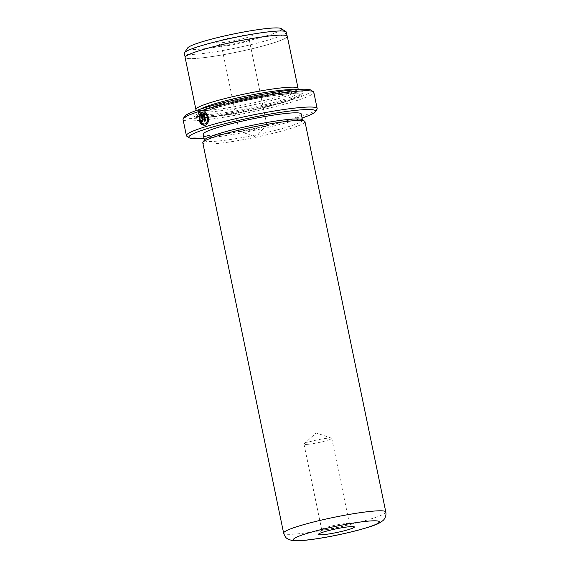 <?xml version="1.0" encoding="UTF-8"?>
<svg xmlns="http://www.w3.org/2000/svg" width="569" height="569" viewBox="0 0 569 569"><rect width="100%" height="100%" fill="white"/><g stroke="black" fill="none" stroke-linecap="round" stroke-linejoin="round"><path stroke-width="0.43" stroke-dasharray="2.85 2.13" d="M281.171 28.578A47.995 4.851 -11.7 0 1 255.246 38.941A47.995 4.851 -11.7 0 1 201.454 49.041A47.995 4.851 -11.7 0 1 187.663 47.945M286.342 32.17A52.085 5.263 -11.7 0 1 255.481 43.543A52.085 5.263 -11.7 0 1 199.463 53.899A52.085 5.263 -11.7 0 1 184.342 53.287M221.867 42.682A18.364 1.856 168.3 0 0 240.765 39.24A18.364 1.856 168.3 0 0 252.444 35.221A18.364 1.856 168.3 0 0 247.166 34.809A18.364 1.856 168.3 0 0 226.59 38.671A18.364 1.856 168.3 0 0 216.668 42.632A18.364 1.856 168.3 0 0 221.867 42.682M245.139 39.766A14.189 1.437 -11.7 0 1 249.258 39.93A14.189 1.437 -11.7 0 1 249.215 40.093A14.189 1.437 -11.7 0 1 240.189 43.194A14.189 1.437 -11.7 0 1 225.587 45.854A14.189 1.437 -11.7 0 1 221.569 45.812A14.189 1.437 -11.7 0 1 221.469 45.691A14.189 1.437 -11.7 0 1 229.876 42.59A14.189 1.437 -11.7 0 1 245.139 39.766M262.814 125.144A14.189 1.437 -11.7 0 1 266.939 125.315A14.189 1.437 -11.7 0 1 266.783 125.593A14.189 1.437 -11.7 0 1 257.423 128.679A14.189 1.437 -11.7 0 1 243.269 131.233A14.189 1.437 -11.7 0 1 239.4 131.261A14.189 1.437 -11.7 0 1 239.151 131.069A14.189 1.437 -11.7 0 1 247.558 127.968A14.189 1.437 -11.7 0 1 262.814 125.144M200.324 58.045A52.085 5.263 -11.7 0 1 185.202 57.441A52.085 5.263 -11.7 0 1 216.064 46.061A52.085 5.263 -11.7 0 1 272.082 35.705A52.085 5.263 -11.7 0 1 287.203 36.316A52.085 5.263 -11.7 0 1 256.342 47.689A52.085 5.263 -11.7 0 1 200.324 58.045M204.932 123.957C201.419 123.893 199.897 121.382 200.366 116.425L200.075 116.453M204.235 125.436L205.203 125.265C211.17 123.893 209.015 110.678 202.969 112.079L202.891 112.086M202.315 120.607L201.447 120.123M202.095 121.986L202.585 121.915L203.524 119.526L201.753 112.399M325.781 529.668A14.189 1.437 168.3 0 0 341.037 526.844A14.189 1.437 168.3 0 0 349.451 523.75A14.189 1.437 168.3 0 0 349.345 523.622A14.189 1.437 168.3 0 0 345.333 523.58A14.189 1.437 168.3 0 0 330.724 526.24A14.189 1.437 168.3 0 0 321.705 529.348A14.189 1.437 168.3 0 0 321.663 529.504A14.189 1.437 168.3 0 0 325.781 529.668M308.099 444.289A14.189 1.437 168.3 0 0 323.356 441.466A14.189 1.437 168.3 0 0 331.77 438.372A14.189 1.437 168.3 0 0 331.521 438.173A14.189 1.437 168.3 0 0 327.652 438.201A14.189 1.437 168.3 0 0 313.491 440.755A14.189 1.437 168.3 0 0 304.131 443.848A14.189 1.437 168.3 0 0 303.981 444.126A14.189 1.437 168.3 0 0 308.099 444.289M204.001 138.331A64.688 6.536 168.3 0 0 207.635 137.997A64.688 6.536 168.3 0 0 302.075 118.018M316.969 109.291A66.772 6.75 -11.7 0 1 274.507 123.893A66.772 6.75 -11.7 0 1 205.779 136.411A66.772 6.75 -11.7 0 1 186.874 136.233M310.873 90.094A64.688 6.536 -11.7 0 1 275.929 104.063A64.688 6.536 -11.7 0 1 203.425 117.669A64.688 6.536 -11.7 0 1 184.84 116.197M183.026 119.369A66.772 6.75 168.3 0 0 202.408 120.151A66.772 6.75 168.3 0 0 274.23 106.865A66.772 6.75 168.3 0 0 313.796 92.285M293.96 89.781A50.079 5.064 -11.7 0 1 296.442 90.791A50.079 5.064 -11.7 0 1 296.293 91.353A50.079 5.064 -11.7 0 1 264.443 102.299A50.079 5.064 -11.7 0 1 212.898 111.688A50.079 5.064 -11.7 0 1 198.716 111.552A50.079 5.064 -11.7 0 1 198.361 111.104A50.079 5.064 -11.7 0 1 200.238 109.191M297.907 88.913A52.163 5.27 -11.7 0 1 264.734 100.329A52.163 5.27 -11.7 0 1 211.042 110.109A52.163 5.27 -11.7 0 1 196.269 109.966M286.804 91.709A56.338 5.69 -11.7 0 1 302.993 92.996A56.338 5.69 -11.7 0 1 267.167 105.315A56.338 5.69 -11.7 0 1 209.179 115.877A56.338 5.69 -11.7 0 1 193.225 115.727A56.338 5.69 -11.7 0 1 223.66 103.565A56.338 5.69 -11.7 0 1 286.804 91.709M285.994 93.693A54.674 5.526 -11.7 0 1 301.698 94.945A54.674 5.526 -11.7 0 1 266.932 106.901A54.674 5.526 -11.7 0 1 210.665 117.15A54.674 5.526 -11.7 0 1 195.181 117.001A54.674 5.526 -11.7 0 1 224.719 105.194A54.674 5.526 -11.7 0 1 285.994 93.693M304.97 121.674A52.163 5.27 -11.7 0 1 274.052 133.068A52.163 5.27 -11.7 0 1 217.941 143.445A52.163 5.27 -11.7 0 1 202.799 142.833M302.146 119.618A50.079 5.064 -11.7 0 1 302.502 120.066A50.079 5.064 -11.7 0 1 272.821 131.005A50.079 5.064 -11.7 0 1 218.958 140.963A50.079 5.064 -11.7 0 1 204.42 140.379A50.079 5.064 -11.7 0 1 204.57 139.825M301.236 113.971A50.079 5.064 -11.7 0 1 271.562 124.903A50.079 5.064 -11.7 0 1 217.699 134.867A50.079 5.064 -11.7 0 1 203.161 134.277M287.288 36.295A52.163 5.27 -11.7 0 1 256.37 47.689A52.163 5.27 -11.7 0 1 200.26 58.066A52.163 5.27 -11.7 0 1 185.117 57.455M200.601 115.13L201.483 114.312M200.366 116.425L199.271 115.72M204.854 121.197A66.353 6.707 -11.7 0 1 205.8 120.913L205.509 120.941M205.8 120.913L204.25 113.451M213.403 114.127A50.079 5.064 -11.7 0 1 198.866 113.544A50.079 5.064 -11.7 0 1 228.546 102.605A50.079 5.064 -11.7 0 1 282.409 92.647A50.079 5.064 -11.7 0 1 296.947 93.231A50.079 5.064 -11.7 0 1 267.266 104.17A50.079 5.064 -11.7 0 1 213.403 114.127M284.265 94.234A52.163 5.27 -11.7 0 1 284.642 101.766A52.163 5.27 -11.7 0 1 212.386 116.609A52.163 5.27 -11.7 0 1 212.009 109.077A52.163 5.27 -11.7 0 1 284.265 94.234M385.796 511.979A52.163 5.27 -11.7 0 1 354.878 523.373A52.163 5.27 -11.7 0 1 298.775 533.75A52.163 5.27 -11.7 0 1 283.632 533.139M249.215 40.093L252.444 35.221M266.939 125.315L249.258 39.93M239.4 131.261L254.763 136.496L266.783 125.593M349.345 523.622L354.245 526.802M331.77 438.372L349.451 523.75M304.131 443.848L316.151 432.938L331.521 438.173M198.716 111.552L196.838 110.336M296.442 90.791L297.509 94.105L296.862 93.935C294.806 93.536 290.539 93.65 284.052 94.276C263.113 96.225 222.657 104.931 206.405 110.969C196.625 114.76 199.356 114.469 198.702 114.568L198.361 111.104M301.698 94.945L302.993 92.996M195.181 117.001L193.225 115.727M296.293 91.353L297.53 89.482M303.981 444.126L321.663 529.504M321.705 529.348L318.469 534.213M239.151 131.069L221.469 45.691M221.569 45.812L216.668 42.632"/><path stroke-width="0.85" d="M185.138 57.142L184.342 53.287A52.085 5.263 -11.7 0 1 184.498 52.711L187.663 47.945A47.995 4.851 -11.7 0 1 218.183 37.447A47.995 4.851 -11.7 0 1 267.586 28.45A47.995 4.851 -11.7 0 1 281.171 28.578L285.972 31.7A52.085 5.263 -11.7 0 1 286.342 32.17L287.146 36.025M184.498 52.711A52.085 5.263 -11.7 0 1 217.621 41.324A52.085 5.263 -11.7 0 1 271.228 31.558A52.085 5.263 -11.7 0 1 285.972 31.7M203.965 113.48L204.25 113.451C208.56 114.049 209.001 123.053 204.932 123.957L204.641 123.985C208.702 123.075 208.275 114.092 203.965 113.48L205.509 120.941A66.772 6.75 168.3 0 0 204.563 121.225L202.891 112.079M204.847 121.14L202.678 112.107C208.716 110.706 210.886 123.921 204.911 125.294C200.494 125.166 198.609 121.979 199.271 115.72L200.075 116.453C199.598 121.403 201.127 123.921 204.641 123.985M201.191 114.341L202.621 119.81L202.258 120.621L201.191 114.341L200.494 115.329L199.683 114.597L201.753 112.399L203.233 119.554L202.095 121.986M202.315 120.607L201.739 120.095M202.294 121.944L200.58 120.408A66.772 6.75 -11.7 0 1 201.447 120.123L202.023 120.635M349.046 526.752A18.364 1.856 -11.7 0 1 354.245 526.802A18.364 1.856 -11.7 0 1 344.323 530.77A18.364 1.856 -11.7 0 1 323.747 534.632A18.364 1.856 -11.7 0 1 318.469 534.213A18.364 1.856 -11.7 0 1 330.148 530.194A18.364 1.856 -11.7 0 1 349.046 526.752M302.075 118.018A64.688 6.536 168.3 0 0 315.347 111.723A64.688 6.536 168.3 0 0 296.762 110.251A64.688 6.536 168.3 0 0 224.264 123.857A64.688 6.536 168.3 0 0 189.321 137.826A64.688 6.536 168.3 0 0 204.001 138.331M189.321 137.826L186.874 136.233A66.772 6.75 -11.7 0 1 186.39 135.628A66.772 6.75 -11.7 0 1 225.964 121.048A66.772 6.75 -11.7 0 1 297.779 107.769A66.772 6.75 -11.7 0 1 317.168 108.551A66.772 6.75 -11.7 0 1 316.969 109.291L315.347 111.723M183.225 118.629L184.84 116.197A64.688 6.536 -11.7 0 1 225.971 102.05A64.688 6.536 -11.7 0 1 292.558 89.923A64.688 6.536 -11.7 0 1 310.873 90.094L313.32 91.687A66.772 6.75 168.3 0 0 294.415 91.502A66.772 6.75 168.3 0 0 225.687 104.027A66.772 6.75 168.3 0 0 183.225 118.629A66.772 6.75 168.3 0 0 183.026 119.369L186.39 135.628M200.238 109.191A50.079 5.064 -11.7 0 1 281.904 90.208A50.079 5.064 -11.7 0 1 293.96 89.781M196.838 110.336L196.269 109.966A52.163 5.27 -11.7 0 1 195.9 109.497A52.163 5.27 -11.7 0 1 226.811 98.103A52.163 5.27 -11.7 0 1 282.921 87.726A52.163 5.27 -11.7 0 1 298.064 88.337A52.163 5.27 -11.7 0 1 297.907 88.913L297.53 89.482M202.799 142.833A52.163 5.27 -11.7 0 1 202.955 142.257A52.163 5.27 -11.7 0 1 236.128 130.849A52.163 5.27 -11.7 0 1 289.82 121.069A52.163 5.27 -11.7 0 1 304.593 121.204A52.163 5.27 -11.7 0 1 304.97 121.674L385.796 511.979A52.163 5.27 -11.7 0 0 370.654 511.375A52.163 5.27 -11.7 0 0 314.543 521.745A52.163 5.27 -11.7 0 0 283.632 533.139L202.799 142.833M202.955 142.257L204.57 139.825A50.079 5.064 -11.7 0 1 236.419 128.871A50.079 5.064 -11.7 0 1 287.964 119.483A50.079 5.064 -11.7 0 1 302.146 119.618L304.593 121.204M204.371 140.123L203.161 134.277A50.079 5.064 -11.7 0 1 232.842 123.345A50.079 5.064 -11.7 0 1 286.705 113.38A50.079 5.064 -11.7 0 1 301.236 113.971L302.452 119.817M204.911 125.294L204.235 125.436M195.9 109.497L185.117 57.455A52.163 5.27 -11.7 0 1 216.035 46.061A52.163 5.27 -11.7 0 1 272.146 35.683A52.163 5.27 -11.7 0 1 287.288 36.295L298.064 88.337M317.168 108.551L313.796 92.285A66.772 6.75 168.3 0 0 313.32 91.687M202.045 112.37L199.975 114.568L200.786 115.301M201.462 120.187A66.353 6.707 168.3 0 0 200.871 120.379L200.58 120.408M200.871 120.379L201.554 121.659M199.499 115.934L200.238 122.399L204.307 125.422M366.585 521.289A43.82 4.431 168.3 0 0 305.887 533.765A43.82 4.431 168.3 0 0 306.207 540.088A43.82 4.431 168.3 0 0 366.905 527.619A43.82 4.431 168.3 0 0 366.585 521.289M283.632 533.139C285.873 539.128 287.196 538.21 288.519 539.384L291.861 540.45C295.268 540.963 299.771 540.899 305.361 540.266C320.738 538.551 337.709 535.358 356.272 530.678C368.499 527.406 376.109 524.895 379.11 523.139C382.176 521.368 383.919 519.959 384.345 518.921C385.775 516.83 386.259 514.518 385.796 511.979"/></g></svg>
